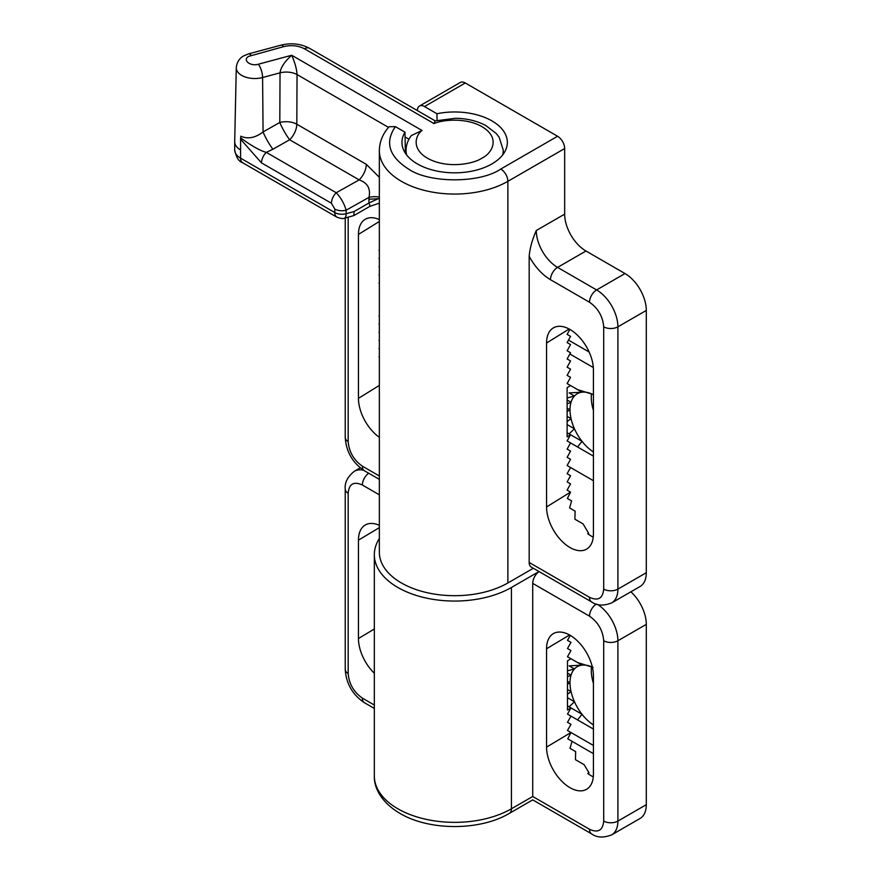 <?xml version="1.0" encoding="UTF-8"?>
<svg xmlns="http://www.w3.org/2000/svg" width="881" height="881" viewBox="0 0 881 881"><rect width="100%" height="100%" fill="white"/><g stroke="black" fill="none" stroke-linecap="round" stroke-linejoin="round"><path stroke-width="1.32" d="M417.374 110.588A10.043 5.793 60 0 1 419.455 106.05A10.043 5.793 60 0 1 424.477 106.546L436.943 113.737A52.706 30.428 180 0 1 491.906 120.884A52.706 30.428 180 0 1 507.346 142.777A52.706 30.428 180 0 1 474.507 170.584A52.706 30.428 180 0 1 417.374 163.921A52.706 30.428 180 0 1 401.945 142.777A52.706 30.428 180 0 1 404.996 132.183L395.382 126.633L389.072 126.743C382.761 133.813 379.513 141.764 379.348 150.596L379.348 552.233A75.292 43.466 0 0 0 425.831 592.384A75.292 43.466 0 0 0 507.874 582.969L507.874 181.332A75.292 43.466 180 0 1 401.406 181.332A75.292 43.466 180 0 1 379.348 150.596M405.348 153.173L404.996 132.183M436.943 113.737L437.053 120.378M533.335 568.267L507.874 582.969M529.173 562.474A10.043 5.793 120 0 0 531.254 567.067L591.592 601.91A10.043 5.793 -60 0 1 589.51 597.307L529.173 562.474L529.173 256.305C534.899 266.811 542.002 274.608 550.471 279.695L589.51 302.238C598.078 308.218 602.802 316.422 603.705 326.829L603.705 589.114C602.802 598.474 598.078 601.216 589.51 597.307M564.666 148.548A10.043 5.793 -120 0 0 557.574 136.258L500.782 169.042A10.043 5.793 -120 0 1 507.874 181.332L564.666 148.548L564.666 214.127L536.276 230.514C532.201 239.753 529.844 248.354 529.173 256.305M557.574 136.258L465.289 82.979A10.043 5.793 -120 0 0 460.267 82.484L419.455 106.05M646.302 572.716L617.9 589.114A30.119 17.389 60 0 1 611.667 602.901L640.058 586.504A30.119 17.389 -120 0 0 646.302 572.716L646.302 310.431A30.119 17.389 -120 0 0 625.003 273.55L585.964 251.008A30.119 17.389 60 0 1 564.666 214.127M593.42 370.064A33.126 19.129 -120 0 0 578.685 336.443A33.126 19.129 -120 0 0 553.026 328.095A33.126 19.129 -120 0 0 546.561 343.017L546.561 506.949A33.126 19.129 -120 0 0 560.757 539.998A33.126 19.129 -120 0 0 586.14 549.381A33.126 19.129 -120 0 0 593.42 533.996L593.42 370.064M379.348 219.578A33.126 19.129 -120 0 0 364.921 219.49A33.126 19.129 -120 0 0 358.457 234.412L358.457 398.344A33.126 19.129 -120 0 0 379.348 437.295M588.178 534.051L588.64 533.247L583.145 523.964L574.875 519.195L575.128 511.134L569.589 507.941L571.604 500.904L567.375 498.47L570.547 492.105L567.122 490.122L570.547 483.9L567.122 481.929L570.547 475.707L567.122 473.725L570.547 467.514L567.122 465.531L570.547 459.309L567.122 457.338L570.547 451.116L567.122 449.134L570.547 442.923L567.122 440.94L570.547 434.718L567.122 436.844L567.122 387.662L570.547 385.548L567.122 383.565L570.547 377.343L567.122 375.372L570.547 369.15L567.122 367.179L570.547 360.957L567.122 358.974L570.547 352.763L567.122 350.781L570.547 344.559L567.122 342.588L570.547 336.366L567.122 334.384L569.853 329.417M588.64 533.247L587.737 533.732A34.183 19.734 -120 0 0 593.243 537.124M379.348 380.9L379.348 381.715M379.348 372.707L379.348 373.522M379.348 364.503L379.348 365.329M379.006 356.926L379.348 356.309M379.006 348.733L379.348 348.116M379.006 340.54L379.348 339.912M379.006 332.335L379.348 331.719M379.006 324.142L379.348 323.525M379.348 315.321L379.006 315.949M379.348 307.128L379.348 307.943M379.348 298.934L379.348 299.749M379.348 290.741L379.348 291.556M379.006 283.164L379.348 282.537M379.006 274.96L379.348 274.343M379.006 266.767L379.348 266.15M379.006 258.574L379.348 257.946M379.006 250.369L379.348 249.752M379.348 241.559L379.348 242.374M379.348 233.366L379.348 234.181M379.348 225.162L379.348 225.976M593.42 451.975A35.13 20.285 60 0 1 582.044 441.359L570.547 434.718M502.611 155.001A48.609 28.071 180 0 0 503.249 150.111L499.164 137.282L496.212 133.472L485.739 125.487C476.907 120.862 466.831 118.461 455.521 118.296L435.093 120.895L434.014 123.582C443.242 119.376 469.022 117.217 484.759 128.483C500.353 139.826 491.058 153.878 481.918 158.151C474.518 163.426 450.169 168.789 430.545 159.791C411.031 150.706 414.753 135.817 422.043 130.487L411.328 135.575C407.98 139.947 406.218 144.792 406.031 150.111L405.954 154.043M272.912 149.23L289.64 139.76A15.054 8.689 120 0 0 296.82 124.21L366.32 164.34A15.054 8.689 -60 0 1 359.14 179.889L289.64 139.76A15.054 2.324 60.5 0 1 279.806 122.47L280.037 72.837A15.054 8.436 -179.7 0 1 297.04 74.566L296.82 124.21A15.054 8.436 0.3 0 0 279.806 122.47L263.078 131.941A15.054 2.324 60.5 0 0 272.912 149.23L266.293 152.369C260.203 150.761 251.658 145.949 240.667 137.932L240.788 136.203C247.858 139.319 255.292 137.899 263.078 131.941L262.593 77.528A10.043 3.469 -105.1 0 0 258.353 64.225L291.71 55.25C294.937 62.606 296.721 69.048 297.04 74.566L388.521 127.382M379.348 197.047A15.054 8.601 1.2 0 0 368.974 197.388C370.835 188.655 367.553 182.819 359.14 179.889L336.223 192.741C340.925 197.762 344.229 203.577 346.134 210.196L368.974 197.388L368.93 199.26L378.301 198.688L368.93 202.993A10.043 1.399 60 0 1 369.712 206.44L379.348 203.159M434.014 123.582L304.463 48.785C298.263 45.57 291.292 44.865 283.561 46.66A10.043 3.469 -105.1 0 0 280.951 45.162L248.596 53.873L243.773 55.844C242.264 56.593 237.011 59.809 236.284 67.716A18.501 10.682 -0 0 0 262.593 77.528L280.037 72.837C280.742 67.43 284.64 61.56 291.71 55.25L422.043 130.487M379.348 198.721L378.301 198.688M261.503 162.886L331.432 203.258A10.043 5.793 -60 0 1 336.223 192.741L266.293 152.369A10.043 5.793 -60 0 0 261.503 162.886L240.579 139.231L240.579 158.162L334.791 212.552L334.791 209.05A10.043 5.793 -0 0 0 346.134 210.196L346.134 213.709A10.043 3.469 74.9 0 1 344.504 218.147L353.821 215.614L369.712 206.44M236.284 67.716L234.698 141.621A20.076 11.596 -0 0 0 234.698 141.764A20.076 11.596 -0 0 0 240.579 149.957M242.66 162.754C238.817 161.597 236.163 157.336 234.698 149.957A20.076 11.596 -0 0 0 240.579 158.162A10.043 5.793 120 0 0 242.66 162.754L336.872 217.144A10.043 5.793 -60 0 1 334.791 212.552A10.043 5.793 -0 0 0 346.134 213.709L354.107 211.561L353.821 215.614M240.579 139.231L240.667 137.932M374.337 554.689L374.337 775.996A80.314 46.363 0 0 0 397.86 808.78A80.314 46.363 0 0 0 511.432 808.78L511.432 587.473A80.314 46.363 180 0 1 423.904 597.527A80.314 46.363 180 0 1 374.337 554.689A80.314 46.363 180 0 1 379.348 538.555M511.432 587.473L539.007 571.549M539.051 571.571A10.043 5.793 120 0 0 532.719 583.376L532.719 796.49C532.719 800.906 532.719 800.906 532.719 796.49L511.432 808.78A10.043 5.793 -120 0 1 509.35 813.372L532.719 799.882L591.592 833.867A10.043 5.793 -60 0 1 589.51 829.274L532.719 796.49M646.302 804.683L617.9 821.081A30.119 17.389 60 0 1 611.667 834.858L640.058 818.471A30.119 17.389 -120 0 0 646.302 804.683L646.302 624.365A30.119 17.389 -120 0 0 630.873 591.812M593.42 675.793A33.126 19.129 -120 0 0 578.817 642.315A33.126 19.129 -120 0 0 553.224 633.703A33.126 19.129 -120 0 0 546.561 648.746L546.561 747.099A33.126 19.129 -120 0 0 560.889 780.302A33.126 19.129 -120 0 0 586.35 789.431A33.126 19.129 -120 0 0 593.42 774.146L593.42 675.793M379.348 525.318A33.126 19.129 -120 0 0 365.119 525.098A33.126 19.129 -120 0 0 358.457 540.141L358.457 638.505A33.126 19.129 -120 0 0 374.337 673.271M588.354 773.903L589.026 772.736L584.081 764.664L575.436 759.675L575.656 751.603L570.007 748.343L572.055 741.328L567.76 738.851L570.976 732.507L567.485 730.492L570.976 724.314L567.485 722.299L570.976 716.121L567.485 714.106L570.976 707.917L567.485 710.009L567.485 660.827L570.976 658.735L567.485 656.73L570.976 650.541L567.485 648.526L570.976 642.348L567.485 640.333L570.282 635.388M589.026 772.736L587.737 773.452A33.654 19.426 -120 0 0 593.287 776.866M593.42 724.931A35.13 20.285 60 0 1 582.044 714.304L570.976 707.917M574.445 428.783L567.122 424.554L574.445 428.783L569.126 433.904L582.044 441.359A35.13 20.285 60 0 1 574.445 428.783A35.13 20.285 60 0 1 571.031 418.607A35.13 20.285 60 0 1 569.996 409.819A35.13 20.285 60 0 1 571.031 402.221A35.13 20.285 60 0 1 574.445 395.998A35.13 20.285 60 0 1 577.264 393.73A35.13 20.285 60 0 1 582.044 392.177A35.13 20.285 60 0 1 593.42 394.699M591.514 393.807A35.13 20.285 -120 0 0 593.42 410.37M589.147 352.026L568.487 340.099M569.996 409.819L567.122 408.156L569.996 409.819L567.122 411.515M571.031 418.607L567.122 416.35L571.031 418.607L567.122 421.603M570.547 442.923L593.42 456.127L577.54 446.964L582.044 441.359M567.122 397.992L574.445 395.998L569.126 392.915L582.044 392.177L577.54 389.589L593.056 394.446M571.031 402.221L567.122 399.963L571.031 402.221L567.122 403.916M569.853 353.997L593.32 367.542M567.122 440.94L577.54 446.964M577.54 389.589L567.122 383.565M570.547 377.343L567.122 375.372M570.547 360.957L567.122 358.974M567.122 465.531L593.42 480.718M570.547 451.116L567.122 449.134M582.044 392.177L570.547 385.548M570.547 459.309L567.122 457.338M567.122 432.747L569.126 433.904M569.126 392.915L574.445 395.998M570.547 369.15L567.122 367.179M593.056 667.391L577.54 662.534L582.044 665.122A35.13 20.285 60 0 1 592.351 667.126M591.514 666.752A35.13 20.285 -120 0 0 593.42 683.315M574.445 701.728L567.485 697.708L574.445 701.728L569.126 706.848L582.044 714.304A35.13 20.285 60 0 1 574.445 701.728A35.13 20.285 60 0 1 571.031 691.552A35.13 20.285 60 0 1 569.996 682.764A35.13 20.285 60 0 1 571.031 675.165A35.13 20.285 60 0 1 574.445 668.943A35.13 20.285 60 0 1 577.264 666.675A35.13 20.285 60 0 1 582.044 665.122L569.126 665.86L574.445 668.943L567.485 670.815M569.996 682.764L567.485 681.321L569.996 682.764L567.485 684.24M571.031 675.165L567.485 673.117L571.031 675.165L567.485 676.685M571.031 691.552L567.485 689.515L571.031 691.552L567.485 694.25M582.044 714.304L577.54 719.909L593.42 729.072L570.976 716.121M570.976 650.541L567.485 648.526M577.54 662.534L567.485 656.73M567.485 714.106L577.54 719.909M567.76 738.851L593.42 753.662M582.044 665.122L570.976 658.735M570.976 724.314L567.485 722.299M546.561 747.099L570.976 732.507L593.42 745.469M570.976 642.348L567.485 640.333M569.126 665.86L574.445 668.943M567.485 705.901L569.126 706.848M567.485 730.492L593.42 745.458M500.782 169.042C480.013 183.413 429.267 183.413 408.498 169.042C388.962 156.466 384.59 142.337 395.382 126.633M550.471 279.695A10.043 5.793 -60 0 1 557.574 267.395A30.119 17.389 60 0 1 536.276 230.514M585.964 251.008L557.574 267.395L596.613 289.937A30.119 17.389 60 0 1 617.9 326.829L646.302 310.431M379.348 475.971L362.366 466.17C353.799 460.179 349.074 451.986 348.171 441.579L348.171 217.155M379.348 479.374L364.437 470.762A10.043 5.793 -60 0 1 362.366 466.17M424.477 106.546L465.289 82.979M625.003 273.55L596.613 289.937A10.043 5.793 120 0 0 589.51 302.238M603.705 589.114A10.043 5.793 180 0 0 617.9 589.114L617.9 326.829A10.043 5.793 180 0 1 603.705 326.829M546.561 343.017L569.159 329.02M570.547 492.105L546.561 506.949M348.171 441.579A10.043 5.793 180 0 1 345.231 437.483C346.167 451.722 352.576 462.822 364.437 470.762M358.457 234.412L379.348 221.472M379.348 385.404L358.457 398.344M283.561 46.66L248.794 56.34C241.978 59.864 250.281 66.725 258.353 64.225M406.67 155.001A48.609 28.071 180 0 1 406.031 150.111M366.32 164.34L379.348 177.301M408.982 139.198L405.084 136.94M435.192 120.873L309.473 48.29A10.043 5.793 120 0 0 304.463 48.785M248.596 53.873A10.043 3.469 74.9 0 1 251.206 55.371M354.107 211.561L368.93 202.993L368.93 199.26M331.432 203.258L334.791 209.05M597.549 604.432A30.119 17.389 60 0 1 617.9 640.751L646.302 624.365M532.719 583.376L589.51 616.16A10.043 5.793 -60 0 1 596.305 604.058M374.337 705.042L362.366 698.126C353.799 692.147 349.074 683.953 348.171 673.536L348.171 493.217C349.074 483.856 353.799 481.114 362.366 485.024A10.043 5.793 -60 0 1 368.687 473.218M362.366 485.024L379.348 494.825M360.252 467.855L354.404 471.236A30.119 17.389 60 0 1 363.688 470.311M589.51 616.16C598.078 622.151 602.802 630.344 603.705 640.751L603.705 821.081C602.802 830.442 598.078 833.173 589.51 829.274M603.705 821.081A10.043 5.793 180 0 0 617.9 821.081L617.9 640.751A10.043 5.793 0 0 1 603.705 640.751M354.404 471.236C347.588 476.687 344.537 482.645 345.231 489.12A10.043 5.793 0 0 0 348.171 493.217M546.561 648.746L569.578 634.981M362.366 698.126A10.043 5.793 120 0 0 364.437 702.73L374.337 708.434M345.231 489.12L345.231 669.439A10.043 5.793 0 0 0 348.171 673.536M358.457 540.141L379.348 527.653M374.337 629.012L358.457 638.505M591.592 601.91C596.844 605.743 603.54 606.073 611.667 602.901M345.231 217.948L345.231 437.483M503.249 150.111L503.337 154.043M309.473 48.29C300.718 43.687 291.215 42.64 280.951 45.162M234.698 149.957L234.698 141.764M336.872 217.144C340.892 218.609 343.436 218.94 344.504 218.147M374.337 775.996C373.852 787.229 380.878 802.15 399.93 813.372C429.267 830.926 480.013 830.926 509.35 813.372M591.592 833.867C596.844 837.71 603.54 838.04 611.667 834.858M345.231 669.439C346.167 683.689 352.576 694.779 364.437 702.73"/></g></svg>
